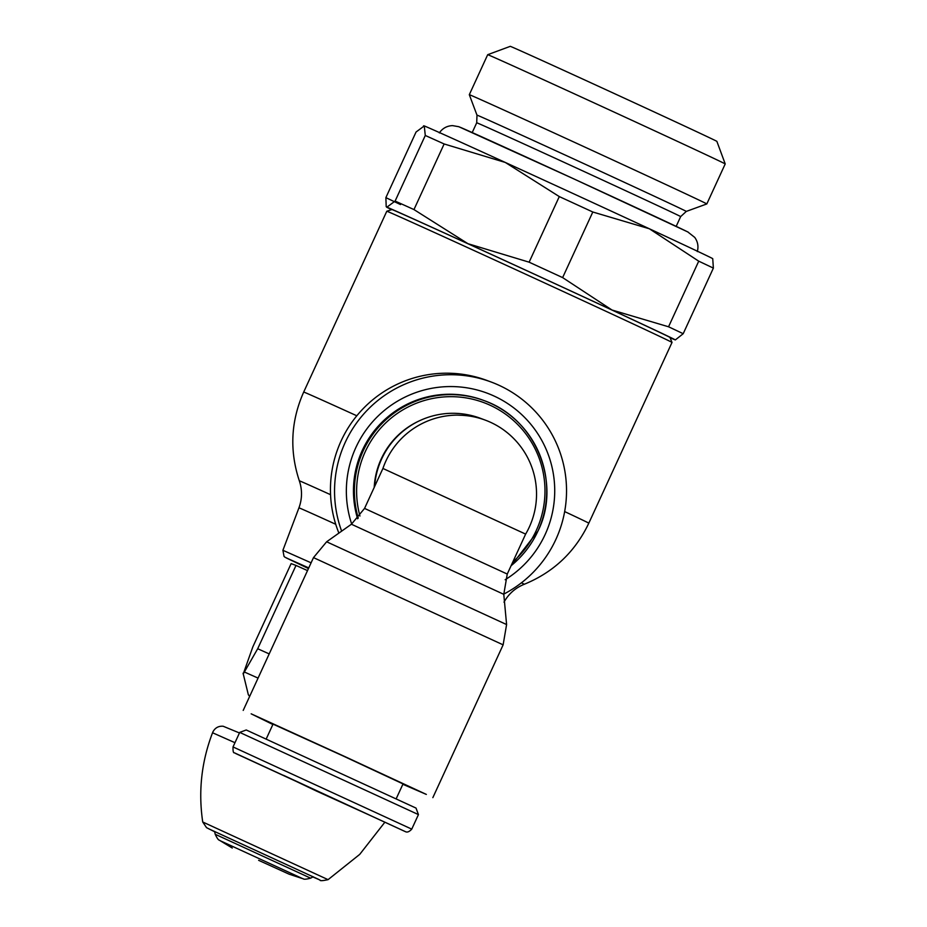 <?xml version="1.0" encoding="UTF-8"?>
<svg xmlns="http://www.w3.org/2000/svg" width="927" height="927" viewBox="0 0 927 927"><rect width="100%" height="100%" fill="white"/><g stroke="black" fill="none" stroke-linecap="round" stroke-linejoin="round"><path stroke-width="1.39" d="M672.017 342.434L672.017 342.434A156.976 0.823 -155.3 0 0 539.699 280.672A156.976 0.823 -155.3 0 0 386.791 211.24L391.947 209.548A153.001 0.8 -155.3 0 1 540.974 277.231A153.001 0.8 -155.3 0 1 669.954 337.416L672.017 342.434L588.807 523.187A156.906 0.823 -155.3 0 0 564.659 511.577M503.778 594.103A116.246 115.956 110.4 0 0 491.113 382.005L487.011 380.476A116.246 115.956 110.4 0 0 338.888 533.106M491.113 382.005A116.246 115.956 110.4 0 0 341.646 531.148M505.157 579.734A104.403 104.148 110.4 0 0 494.161 396.084A104.403 104.148 110.4 0 0 351.681 524.045M511.09 565.725A96.373 96.141 110.4 0 0 484.207 400.638L483.257 400.279A96.373 96.141 110.4 0 0 357.625 518.784M420.001 420.545A77.497 77.3 110.4 0 0 374.207 487.417M515.227 440.128A78.494 78.297 110.4 0 0 485.284 420.128L480.151 418.204A78.494 78.297 110.4 0 0 374.612 486.524M382.99 468.274A78.946 78.946 0 0 1 457.382 415.122L461.252 415.284A78.494 78.297 110.4 0 1 485.284 420.128M402.851 784.277L426.339 794.416L344.867 756.571L251.159 713.825L272.874 724.497M507.254 574.045L525.632 534.103L382.921 468.459L364.554 508.413L507.254 574.045L503.79 594.323L351.414 524.23L326.628 541.785L506.594 624.555L503.129 644.844L313.488 557.614L243.21 710.406M266.269 738.854L273.036 724.126L342.723 755.772L403.025 783.918L396.246 798.634M418.436 814.601L416.014 808.077L246.234 729.978L239.711 732.4L233.025 746.93L411.75 829.132L418.436 814.601L239.711 732.4M316.431 791.044L283.488 775.308L374.496 817.405L316.431 791.044M296.014 565.435L291.136 563.616L252.816 646.919L243.187 674.068L257.694 648.738L296.014 565.435L307.509 570.603M269.189 653.906L257.694 648.738M234.971 742.701L212.55 732.759C201.483 761.646 198.204 791.391 202.723 821.994L328.077 879.653L359.734 854.37L384.682 822.446M313.222 876.768L310.626 878.159L215.215 834.277L214.577 831.403M310.626 878.159C302.132 880.43 303.604 878.275 302.665 878.645L220.023 840.638C219.456 839.584 218.784 841.901 215.215 834.277M258.633 860.326L289.073 874.161L258.633 860.326M670.082 337.729A158.969 0.834 -155.3 0 0 674.995 339.803A158.969 0.834 -155.3 0 0 675.354 339.919A158.969 0.834 -155.3 0 0 611.994 310.012A158.969 0.834 -155.3 0 0 541.368 277.37A158.969 0.834 -155.3 0 0 467.95 243.697A158.969 0.834 -155.3 0 0 386.907 207.173A158.969 0.834 -155.3 0 0 386.524 207.069A158.969 0.834 -155.3 0 0 391.634 209.653M562.631 277.602L611.994 310.012L668.552 326.779L698.726 261.171L649.363 228.772L592.805 212.005L562.631 277.602A173.87 0.904 -155.3 0 0 545.945 269.919A173.87 0.904 -155.3 0 0 529.12 262.179L559.294 196.582L505.308 162.457L444.137 143.963L413.963 209.572L467.95 243.697L529.12 262.179M592.805 212.005A173.87 0.904 -155.3 0 0 576.119 204.311A173.87 0.904 -155.3 0 0 559.294 196.582M675.354 339.919L683.199 333.708L713.373 268.112L712.736 258.668A158.969 0.834 -155.3 0 0 649.363 228.772A158.969 0.834 -155.3 0 0 578.726 196.13A158.969 0.834 -155.3 0 0 505.308 162.457A158.969 0.834 -155.3 0 0 424.265 125.933L416.049 132.028L385.875 197.636L386.2 206.605L386.907 207.173L395.111 201.078L425.284 135.469L424.265 125.933A158.969 0.834 -155.3 0 0 423.894 125.829L423.558 125.852M385.875 197.636A173.87 0.904 -155.3 0 0 400.534 204.566M413.963 209.572A173.87 0.904 -155.3 0 0 395.111 201.078M683.199 333.708A173.87 0.904 -155.3 0 0 668.552 326.779M444.137 143.963A173.87 0.904 -155.3 0 0 425.284 135.469M713.373 268.112A173.87 0.904 -155.3 0 0 698.726 261.171M706.814 203.94L706.814 203.94A130.719 0.684 -155.3 0 0 596.629 152.503A130.719 0.684 -155.3 0 0 469.305 94.693L487.695 54.693A130.719 0.684 -155.3 0 1 615.03 112.515A130.719 0.684 -155.3 0 1 725.215 163.94L706.814 203.94L686.293 211.414A115.191 0.603 -155.3 0 0 589.19 166.084A115.191 0.603 -155.3 0 0 477.254 115.215A115.191 0.603 -155.3 0 0 476.988 115.145L469.305 94.693M725.215 163.94L716.872 141.379A113.708 0.591 -155.3 0 0 621.02 96.64A113.708 0.591 -155.3 0 0 510.256 46.35L487.695 54.693M308.749 567.903L286.234 557.892L308.459 568.541L284.879 557.162L284.021 556.351L282.909 550.29L298.946 507.845C302.225 498.888 302.353 489.873 299.328 480.823C289.375 450.673 290.823 421.078 303.697 392.063L386.791 211.24M311.09 562.816L282.909 550.29M503.987 602.156C508.656 593.825 515.412 587.869 524.253 584.277A123.789 0.649 -155.3 0 0 521.426 582.805M335.725 524.265A112.839 0.591 -155.3 0 0 299.212 507.926A112.839 0.591 -155.3 0 0 298.946 507.845M330.557 494.694A123.789 0.649 -155.3 0 0 299.63 480.904A123.789 0.649 -155.3 0 0 299.328 480.823M356.814 415.783A156.906 0.823 -155.3 0 0 304.068 392.167A156.906 0.823 -155.3 0 0 303.697 392.063M511.078 565.737L537.903 531.159C561.333 485.284 537.66 419.537 484.207 400.638A96.373 96.141 110.4 0 0 484.195 400.638A96.373 96.141 110.4 0 0 358.251 518.089M512.828 561.924A94.38 94.16 110.4 0 0 490.232 405.284A94.38 94.16 110.4 0 0 359.943 516.038M405.006 831.484L235.667 753.512L405.006 831.484M258.065 678.101L244.89 672.237M688.228 232.283A125.979 0.66 -155.3 0 0 582.33 182.804A125.979 0.66 -155.3 0 0 459.919 127.173M686.293 211.414L680.661 216.594A112.248 0.591 -155.3 0 0 586.049 172.434A112.248 0.591 -155.3 0 0 476.976 122.862A112.248 0.591 -155.3 0 0 476.71 122.793L476.988 115.145M588.807 523.187C575.146 551.855 553.628 572.226 524.253 584.277M351.414 524.23L364.554 508.413M525.644 534.091A78.946 78.946 0 0 0 504.763 430.765M503.79 594.323L506.594 624.555M313.488 557.614L326.628 541.785M503.129 644.844L432.851 797.637M233.025 746.93C232.897 751.171 233.349 753.13 234.392 752.805L405.342 831.623C407.185 832.631 409.317 831.797 411.75 829.132M249.641 696.42L248.332 694.717L243.071 673.211M239.456 732.967L223.164 726.247C218.505 725.911 215.076 727.811 212.874 731.959L212.55 732.759M312.897 876.954L319.989 880.036C319.815 880.986 322.515 880.859 328.077 879.653M209.073 828.97L318.714 879.41M289.073 874.161L302.7 878.657M214.658 831.762L206.547 827.66L202.723 821.994M232.283 848.031L220 840.615M439.317 132.92C442.515 128.32 446.895 125.887 452.48 125.609L458.807 126.709L574.219 179.073L687.776 231.924L694.752 237.416C697.811 241.738 698.668 246.455 697.313 251.588M680.661 216.594L676.189 226.362M476.71 122.793L472.214 132.549"/></g></svg>
